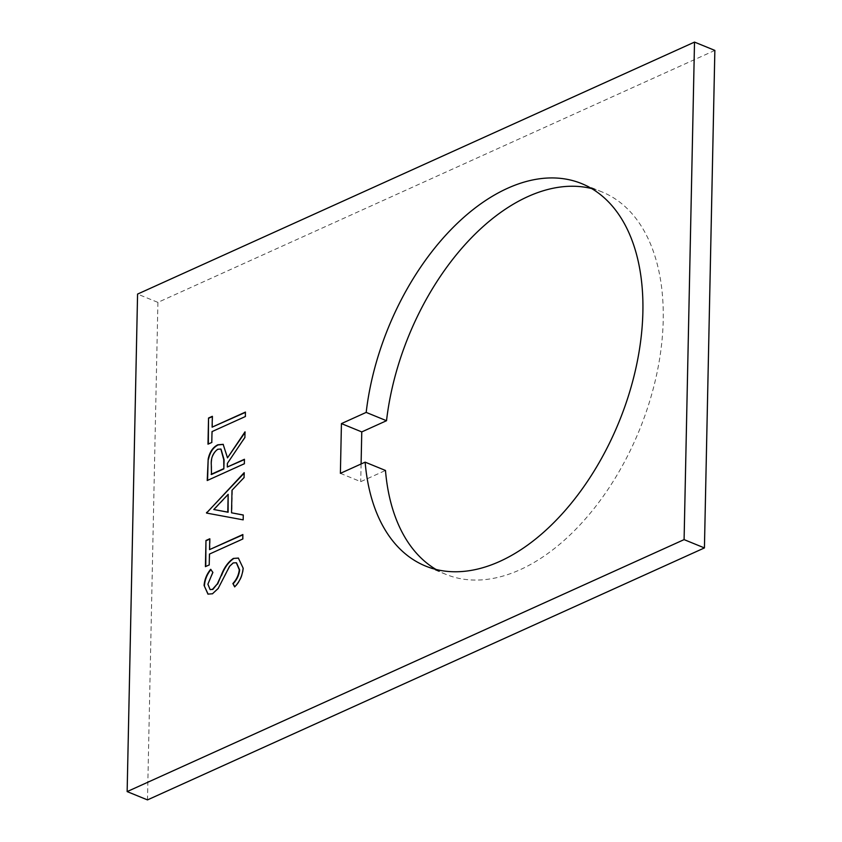 <?xml version="1.0" encoding="UTF-8"?>
<svg xmlns="http://www.w3.org/2000/svg" width="842" height="842" viewBox="0 0 842 842"><rect width="100%" height="100%" fill="white"/><g stroke="black" fill="none" stroke-linecap="round" stroke-linejoin="round"><path stroke-width="0.63" stroke-dasharray="4.21 3.16" d="M436.019 569.455A206.532 124.584 -67.8 0 0 445.881 574.36A206.532 124.584 -67.8 0 0 520.082 569.729A206.532 124.584 -67.8 0 0 656.571 374.89A206.532 124.584 -67.8 0 0 602.104 191.965A206.532 124.584 -67.8 0 0 591.631 188.555M340.389 473.351L360.723 481.666L385.478 470.467M361.092 463.984L360.723 481.666M714.858 50.404L157.907 302.383L137.572 294.079M157.907 302.383L147.487 799.9M245.422 412.37L245.685 416.674L212.016 431.609M212.363 431.746L211.784 442.45M212.131 442.597L207.985 444.176M212.679 416.443L212.458 427.283M244.433 459.574L244.348 463.732M244.696 463.879L207.216 480.529M223.319 444.408L227.845 458.016M245.001 432.514L245.011 431.841M245.359 431.988L244.906 437.366M245.243 437.503L227.382 463.395M227.729 463.532L227.645 467.163M221.025 449.112L218.046 449.396C213.247 453.112 211.11 458.364 211.658 465.163L211.468 474.488M243.275 515.072L243.517 520.009L206.532 513.062M244.506 472.804L244.064 477.519M244.401 477.656L232.003 490.255M232.35 490.402L231.876 512.957M228.487 494.475L214.121 509.663M242.864 534.838L243.117 539.143L209.447 554.078M209.795 554.215L209.226 564.919M209.563 565.056L205.416 566.645M210.111 538.912L209.89 549.752M238.528 558.141L243.106 568.087M243.454 568.234C242.864 575.507 240.054 581.769 235.023 587.032L234.676 586.895M236.507 562.824L233.213 562.909M233.55 563.056L229.529 566.35M229.877 566.487L218.194 588.432M218.541 588.569L212.489 593.768M212.826 593.915L208.121 594.178M210.984 569.476L212.837 572.339M213.184 572.476L207.879 584.211M208.216 584.348L210.279 589.621M602.104 191.965L581.769 183.651M445.881 574.36L425.547 566.045"/><path stroke-width="1.26" d="M366.186 412.401L341.431 423.6L340.389 473.351L365.144 462.153A206.532 124.584 -67.8 0 0 425.547 566.045A206.532 124.584 -67.8 0 0 499.748 561.425A206.532 124.584 -67.8 0 0 636.236 366.586A206.532 124.584 -67.8 0 0 581.769 183.651A206.532 124.584 -67.8 0 0 507.568 188.282A206.532 124.584 -67.8 0 0 366.186 412.401L386.52 420.716L361.765 431.914L361.092 463.984M591.631 188.555A206.532 124.584 -67.8 0 0 527.902 196.586A206.532 124.584 -67.8 0 0 386.52 420.716M244.443 459.269L244.348 463.732L207.216 480.529L208.174 459.079C209.637 452.07 212.858 447.312 217.804 444.787L223.151 444.334L227.498 457.88L245.011 431.841L244.906 437.366L227.382 463.395L227.308 467.026L244.443 459.269M137.572 294.079L127.142 791.596L684.093 539.617L694.513 42.1L137.572 294.079M245.338 416.537L212.016 431.609L211.784 442.45L207.985 444.176L208.532 418.021L212.331 416.306L212.11 427.147L245.432 412.075L245.338 416.537M243.17 519.861L206.532 513.062L244.159 472.667L244.064 477.519L232.003 490.255L231.529 512.81L243.275 514.988L243.17 519.861M242.77 539.006L209.447 554.078L209.226 564.919L205.416 566.645L205.964 540.49L209.774 538.764L209.542 549.615L242.864 534.533L242.77 539.006M233.35 558.425L238.36 558.067L243.106 568.087C242.517 575.37 239.707 581.633 234.676 586.895L232.876 583.538C236.507 579.664 238.644 575.097 239.296 569.813L236.339 562.751L233.213 562.909L229.529 566.35L218.194 588.432L212.489 593.768L207.953 594.115L204.08 585.432C204.574 579.496 206.753 574.128 210.637 569.329L212.837 572.339L207.879 584.211L210.1 589.558L212.426 589.379L217.289 583.927L221.13 575.57C223.993 567.792 228.077 562.077 233.35 558.425L238.528 558.141M341.431 423.6L361.765 431.914M436.019 569.455A206.532 124.584 -67.8 0 1 385.478 470.467L365.144 462.153M127.142 791.596L147.487 799.9L704.428 547.921L684.093 539.617M704.428 547.921L714.858 50.404L694.513 42.1M208.332 444.018L208.532 418.021M208.869 418.169L212.331 416.601M245.422 412.37L212.11 427.147M207.574 480.372L208.174 459.079M208.511 459.216C209.984 452.217 213.194 447.449 218.152 444.923L217.804 444.787M218.152 444.923L223.319 444.408M245.001 432.514L227.498 457.88M244.433 459.574L227.308 467.026M223.846 468.889L223.74 459.616L220.846 449.039L217.699 449.26C212.9 452.975 210.774 458.227 211.321 465.016L211.468 474.488L223.846 468.889L224.088 459.753L221.025 449.112M211.121 474.341L223.498 468.741M206.879 513.125L206.553 512.431M206.89 512.567L244.148 473.183M243.275 515.072L231.529 512.81M213.784 509.515L228.119 512.252L228.15 494.338L213.784 509.515L227.772 512.115L228.15 494.338M205.764 566.487L205.964 540.49M206.311 540.627L209.763 539.069M242.864 534.838L209.542 549.615M234.844 586.695L232.876 583.538M233.223 583.674C236.844 579.812 238.991 575.233 239.644 569.95L239.296 569.813M239.644 569.95L236.507 562.824M208.121 594.178L204.08 585.432M204.427 585.569C204.911 579.633 207.1 574.265 210.984 569.476M210.279 589.621L212.426 589.379M212.773 589.516L217.289 583.927M217.636 584.064L221.13 575.57M221.467 575.707C224.34 567.929 228.414 562.214 233.697 558.562"/></g></svg>
